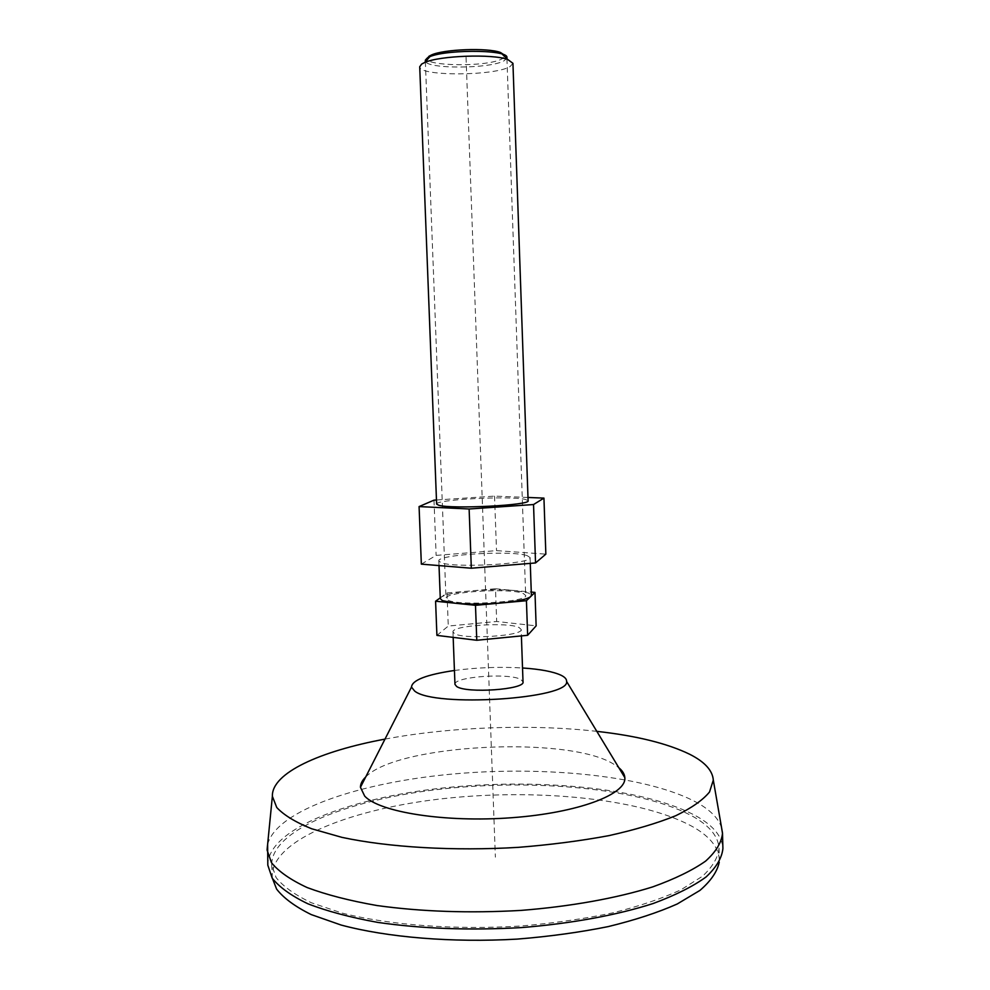 <?xml version="1.0" encoding="UTF-8"?>
<svg xmlns="http://www.w3.org/2000/svg" width="990" height="990" viewBox="0 0 990 990"><rect width="100%" height="100%" fill="white"/><g stroke="black" fill="none" stroke-linecap="round" stroke-linejoin="round"><path stroke-width="0.74" stroke-dasharray="4.95 3.71" d="M272.473 878.551L272.201 875.952C272.077 839.037 354.086 807.803 447.604 798.175C541.394 788.461 645.864 799.227 694.955 828.011C710.486 837.317 718.604 847.836 719.322 859.555L719.247 862.166M719.025 848.282C718.072 857.55 712.553 866.881 702.442 876.286L680.798 889.874C662.075 898.499 639.391 906.172 612.748 912.867C584.236 918.819 553.707 923.187 521.148 925.984C455.326 930.154 389.256 925.118 341.983 913.04L311.38 902.756C294.983 894.923 283.214 886.533 276.086 877.561L271.681 864.691C271.594 828.568 353.665 797.952 447.233 788.461C541.072 778.883 645.567 789.327 694.658 817.443C710.189 826.539 718.307 836.822 719.025 848.282L719.322 859.555M267.82 865.198C267.758 828.395 351.289 797.284 446.28 787.632C541.567 777.893 647.732 788.424 697.888 816.985C713.84 826.254 722.168 836.773 722.91 848.504M267.622 844.334C276.693 809.931 360.768 782.199 453.729 773.933C546.963 765.654 648.797 776.012 697.505 802.89C710.585 810.278 718.616 818.544 721.574 827.69M384.999 739.109C450.215 726.87 530.863 723.913 596.809 731.35M365.718 776.977C397.163 744.072 567.988 735.508 613.553 764.057L618.812 767.696M454.435 670.477C477.056 667.47 499.752 666.641 522.522 667.978M454.967 684.387C453.272 676.727 509.652 672.655 520.901 679.548L523.017 681.887M521.173 629.454C523.524 635.902 464.31 639.726 454.62 633.699L452.975 631.954C451.316 625.532 507.833 621.782 519.057 627.499L521.173 629.454L521.396 635.902M436.912 635.394L448.272 626.064L496.683 621.497L536.135 625.853M440.253 597.849L446.997 592.985L448.272 626.064M446.997 592.985L495.495 588.765L496.683 621.497M495.495 588.765L531.271 592.057M440.29 598.641L441.392 597.032C445.71 594.359 455.709 592.305 471.376 590.857C487.303 589.557 501.856 589.458 515.023 590.56L528.462 592.973L531.382 595.299M527.163 555.625L530.071 557.568C533.288 563.879 453.42 568.433 440.909 562.567L438.83 560.909C436.862 554.598 511.904 550.192 527.163 555.625M512.944 63.323L510.147 66.503C495.087 76.106 418.349 76.428 419.723 66.738M436.627 504.083C434.734 499.579 509.974 495.631 525.207 499.381L528.103 500.73M421.344 564.139L436.132 555.39L496.51 550.638L545.849 554.128M436.479 500L494.542 496.114L527.992 497.463M433.991 500.16L436.132 555.39M494.542 496.114L496.51 550.638M428.88 56.319C413.337 66.033 488.095 68.025 502.623 58.484L504.789 55.279M523.178 593.443L525.678 595.46C528.462 602.031 458.989 606.264 447.851 600.126L445.983 598.381C444.151 591.81 509.949 587.676 523.178 593.443M506.905 57.68L504.516 60.489C491.486 69.077 424.054 69.325 425.329 60.662L425.44 60.019M466.055 57.408L495.371 857.167M271.681 864.691L272.201 875.952M452.975 631.954L453.173 637.387M530.071 557.568L530.269 563.384M438.83 560.909L439.016 565.575M506.942 58.719L525.678 595.46M425.366 61.714L445.983 598.381"/><path stroke-width="1.49" d="M719.247 862.166C717.292 871.571 710.857 880.989 699.93 890.418L677.259 903.969C658.004 912.533 634.986 920.069 608.194 926.603C579.657 932.357 549.289 936.528 517.065 939.114C452.046 942.839 387.375 937.406 341.154 925.056L311.231 914.587C295.181 906.654 283.647 898.165 276.618 889.107L272.473 878.551M267.114 850.15L271.47 862.686C278.648 871.534 290.54 879.825 307.16 887.56C326.44 894.774 349.73 900.764 377.017 905.541C421.381 911.691 469.285 913.312 520.728 910.429C570.661 906.506 616.547 898.215 652.744 886.879C674.92 878.885 692.542 870.297 705.61 861.114C715.906 851.808 721.537 842.589 722.502 833.444L722.91 848.504C721.945 857.922 716.327 867.426 706.043 876.991C692.988 886.434 675.39 895.269 653.227 903.486C617.079 915.119 571.23 923.608 521.346 927.593C469.928 930.513 422.062 928.781 377.722 922.395C350.448 917.445 327.17 911.246 307.89 903.783C291.27 895.802 279.378 887.25 272.188 878.118L267.82 865.198L267.622 844.334M722.502 833.444L721.574 827.69M384.999 739.109C320.401 751.076 271.582 772.881 272.374 796.282L276.755 807.494C283.808 815.092 295.428 822.183 311.627 828.754L341.847 837.342C388.501 847.353 453.63 851.252 518.488 847.341C550.564 844.779 580.635 840.881 608.726 835.671C634.961 829.818 657.31 823.173 675.749 815.723C691.602 808.001 702.863 800.093 709.521 792L713.307 780.12C712.59 770.468 704.707 761.842 689.646 754.244C667.359 743.416 636.422 735.78 596.809 731.35M454.435 670.477C426.43 674.623 412.112 680.155 411.493 687.085L414.6 690.995C433.966 707.763 570.587 698.878 566.577 681.405L624.826 777.62C626.794 794.215 578.408 812.84 511.793 817.715C445.253 822.727 379.591 812.233 364.716 796.146L360.447 787.31C360.447 783.82 362.204 780.368 365.718 776.977M624.826 777.62C624.566 774.13 622.562 770.826 618.812 767.696M522.522 667.978C540.293 669.178 553.125 671.591 561.021 675.23C564.894 677.111 566.738 679.177 566.577 681.405M521.396 635.902L523.017 681.887C525.405 689.572 466.339 693.705 456.625 686.466L454.967 684.387L453.173 637.387M531.271 592.057L534.984 592.404L536.135 625.853L527.645 635.295L476.784 640.27L436.912 635.394L435.588 601.215L440.253 597.849M534.984 592.404L526.433 600.707L475.485 605.311L435.588 601.215M475.485 605.311L476.784 640.27M526.433 600.707L527.645 635.295M439.016 565.575L440.29 598.641L442.382 600.608L455.313 603.232C468.864 604.494 484.135 604.407 501.101 602.997C517.535 601.388 527.423 599.222 530.776 596.487L531.382 595.299L530.269 563.384M421.678 64.053L424.636 62.531C439.325 55.65 492.575 53.708 507.734 59.487L512.944 63.323L528.103 500.73C531.259 505.234 451.18 509.33 438.706 505.246L436.627 504.083L419.723 66.738L421.678 64.053M527.992 497.463L543.943 498.106L545.849 554.128L535.54 562.951L471.327 568.223L421.344 564.139L419.079 506.583L433.991 500.16L436.479 500M543.943 498.106L533.536 504.541L469.124 508.996L419.079 506.583M469.124 508.996L471.327 568.223M533.536 504.541L535.54 562.951M428.88 56.319L431.368 55.019C443.706 49.178 487.724 47.557 500.47 52.482L504.789 55.279M425.44 60.019L427.074 58.249C437.889 49.352 509.219 48.918 506.905 57.68L506.942 58.719M713.307 780.12L722.49 832.937M272.374 796.282L267.102 849.63M411.493 687.085L360.447 787.31M431.368 55.019L424.636 62.531M500.47 52.482L507.734 59.487M425.329 60.662L425.366 61.714"/></g></svg>

